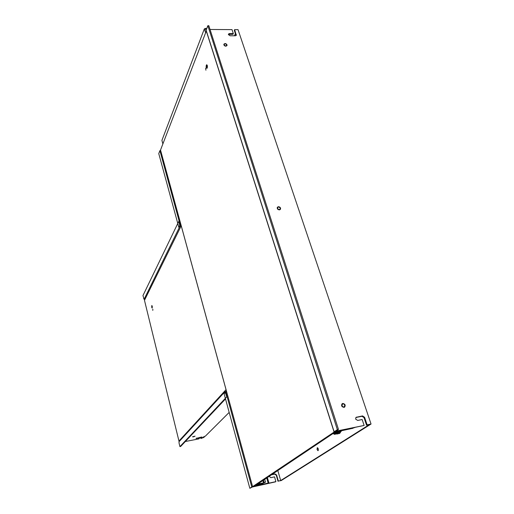 <?xml version="1.0" encoding="UTF-8"?>
<svg xmlns="http://www.w3.org/2000/svg" width="514" height="514" viewBox="0 0 514 514"><rect width="100%" height="100%" fill="white"/><g stroke="black" fill="none" stroke-linecap="round" stroke-linejoin="round"><path stroke-width="0.77" d="M344.759 405.154L344.38 406.69C343.384 407.172 342.6 406.837 342.016 405.674L342.388 404.145C343.384 403.651 344.174 403.985 344.759 405.154M226.655 44.872L226.655 45.399C225.852 46.17 225.042 45.997 224.239 44.872L224.232 44.345C225.036 43.574 225.845 43.748 226.655 44.872M280.188 208.183L280.111 209.069C279.192 209.815 278.363 209.59 277.618 208.401L277.695 207.521C278.607 206.769 279.443 206.994 280.188 208.183M210.046 29.478L232.007 29.619L233.324 33.558L233.009 34.29L228.402 34.464M233.324 33.558L229.392 33.538L228.447 34.078L228.447 34.65L230.131 35.774L235.373 35.787L236.305 35.267L234.615 29.639L234.3 30.371L236.035 35.607M355.842 417.516L361.984 416.289L364.021 417.644L366.553 425.194L369.393 424.615L280.695 480.551L277.843 470.631M364.13 425.444L334.139 431.792L206.127 30.197L207.855 25.7L208.832 25.706L338.482 429.415L335.79 431.207L364.13 425.444L362.158 419.533L357.66 420.433L355.604 419.064L356.054 417.323L362.543 415.916L364.587 417.278L367.118 424.834L366.553 425.194M317.061 449.583L318.025 450.714L318.262 448.799L317.305 447.675L317.061 449.583M317.909 448.047L318.391 450.135M234.455 35.787L235.386 33.622M280.695 480.551L278.35 481.072L281.229 480.571L371.05 424.031L238.04 29.658L234.615 29.639M367.118 424.834L371.05 424.031M160.67 150.583L159.899 150.621L158.762 153.583L178.821 227.297L180.118 224.644L159.899 150.621M180.909 224.573L180.118 224.644M181.024 224.991L180.53 225.434L181.082 225.216M278.35 481.072L276.609 474.981L275.003 473.908L271.906 474.589M278.003 481.29L276.262 475.206L274.656 474.139L271.565 474.82M269.188 476.401L270.846 477.673L274.54 476.857L275.896 481.618L275.549 481.843L252.361 487.015L249.83 488.3L251.77 486.996L275.896 481.618M249.83 488.3L224.117 393.795L225.813 391.957L226.655 391.816M225.813 391.957L251.77 486.996M207.855 25.7L337.351 429.64L338.482 429.415M334.139 431.792L337.351 429.64M225.884 46.209C224.451 45.977 223.776 45.296 223.873 44.185L225.01 43.529C226.443 43.767 227.111 44.448 227.015 45.56L225.884 46.209M279.43 209.892C277.676 209.628 276.982 208.761 277.329 207.29L278.382 206.692C280.136 206.962 280.83 207.829 280.471 209.301L279.43 209.892M344.027 407.364C341.714 406.915 341.065 405.719 342.093 403.766L342.754 403.464C345.067 403.92 345.71 405.122 344.676 407.075L344.027 407.364M206.39 65.336C206.069 66.833 206.217 67.777 206.84 68.176L207.161 67.803C207.483 66.306 207.335 65.355 206.712 64.957L206.39 65.336M207.213 67.964C207.572 66.267 207.405 65.194 206.705 64.745L206.339 65.175C205.979 66.871 206.146 67.938 206.846 68.388L207.213 67.964M205.921 70.212L205.6 68.182L205.921 70.212M336.252 431.362L254.43 486.244L252.599 486.649L160.522 150.043L206.294 31.039L334.1 432.081L252.599 486.649M336.336 431.625L334.1 432.081M206.801 67.655L207.155 66.794L206.924 67.655M207.161 66.203L206.647 67.752L207.161 66.203M206.455 65.394L206.474 67.597L207.181 65.863L206.801 66.499L206.455 65.394M206.801 28.437L205.105 28.424L204.932 28.88M206.422 29.433L205.709 29.426L206.255 31.136L205.536 28.88L204.341 28.874L161.916 140.399L162.88 143.907M205.253 28.88L205.105 28.424M205.6 32.845L204.341 28.874M337.499 431.111L354.679 427.609L337.499 431.111M338.578 432.743L333.477 433.79L339.664 431.844L334.948 432.807L336.888 431.233L353.092 428.252L337.544 431.593L336.593 432.229L341.309 431.265L339.812 432.255L340.641 432.081L339.118 433.084L340.217 432.859L339.574 433.283M337.878 432.891L338.013 433.308L338.308 432.801M339.632 433.469L334.184 434.336L338.013 433.308M333.978 433.688L334.184 434.336M334.575 433.565L334.71 433.989M338.578 432.068L338.707 432.48M341.174 430.854L341.309 431.265M340.082 432.447L340.217 432.859M337.544 433.649L337.666 434.041M263.496 480.198L264.125 482.447L263.521 482.839L262.898 480.596M263.521 482.839L259.846 483.661L259.602 482.794M259.846 483.661L259.506 483.88L259.268 483.019M259.506 483.88L261.555 483.423M261.632 483.687L256.987 484.535M257.039 484.708L259.93 484.214M260 484.464L258.593 484.541M258.613 484.741L256.525 485.049M256.37 485.274L254.848 486.167L268.462 483.038L256.094 485.743L260.579 484.484L265.5 482.138L264.729 479.376M265.5 482.138L264.125 482.447M267.004 477.859L268.462 483.031L268.867 482.781L268.417 482.884M267.409 477.59L268.867 482.781M256.377 484.946L254.391 486.27L256.377 484.946M336.407 431.58L333.233 433.694L336.329 431.349M192.866 436.669L194.787 436.238L192.866 436.669M203.968 436.611L204.161 437.343L203.011 437.568L204.084 436.495L205.234 436.27L229.18 412.408M201.295 437.099L200.653 437.742L200.852 438.5L204.161 437.343M179.926 446.602L226.79 396.802L225.016 391.649L178.988 441.757L179.084 443.171L179.926 446.602L180.677 446.454L225.517 398.935M143.901 298.538L142.95 295.595L178.866 221.226L179.906 226.276L144.087 299.302L143.682 298.57M200.852 438.5L202.22 437.093L201.456 437.067L196.014 438.423L199.85 437.857L199.734 437.401M199.85 437.857L198.822 438.898L185.342 441.507M226.513 391.835L226.398 391.411L225.016 391.649M180.999 225.395L181.14 225.922M179.906 226.276L181.018 226.179M145.038 299.187L144.087 299.302M193.457 436.849L192.532 436.81L195.082 436.161L193.457 436.849M152.215 307.88L151.836 305.657L151.739 307.269L152.24 308.04M152.266 306.26L151.816 305.502L151.707 307.333L152.163 308.085L152.266 306.26M152.851 309.235L152.786 310.385L152.851 309.235M225.781 391.52L226.391 390.852M181.236 225.774L144.479 300.324L178.956 441.031L226.057 389.618M178.956 441.031L179.804 440.864M181.211 225.774L226.031 389.625M152.009 306.113L152.228 306.974L152.06 306.106M151.913 305.914L152.228 307.359L151.913 305.914M151.971 306.729L152.202 307.661L152.015 306.723M225.942 391.488L226.423 390.968M229.392 33.538L229.083 34.271M356.555 417.105L356.003 417.477M362.543 415.916L361.984 416.289M364.587 417.278L364.021 417.644M236.305 34.682L235.99 35.415M276.262 475.206L276.609 474.981M274.656 474.139L275.003 473.908M266.74 478.033L268.147 483.057M196.791 438.448L196.689 438.037"/></g></svg>
